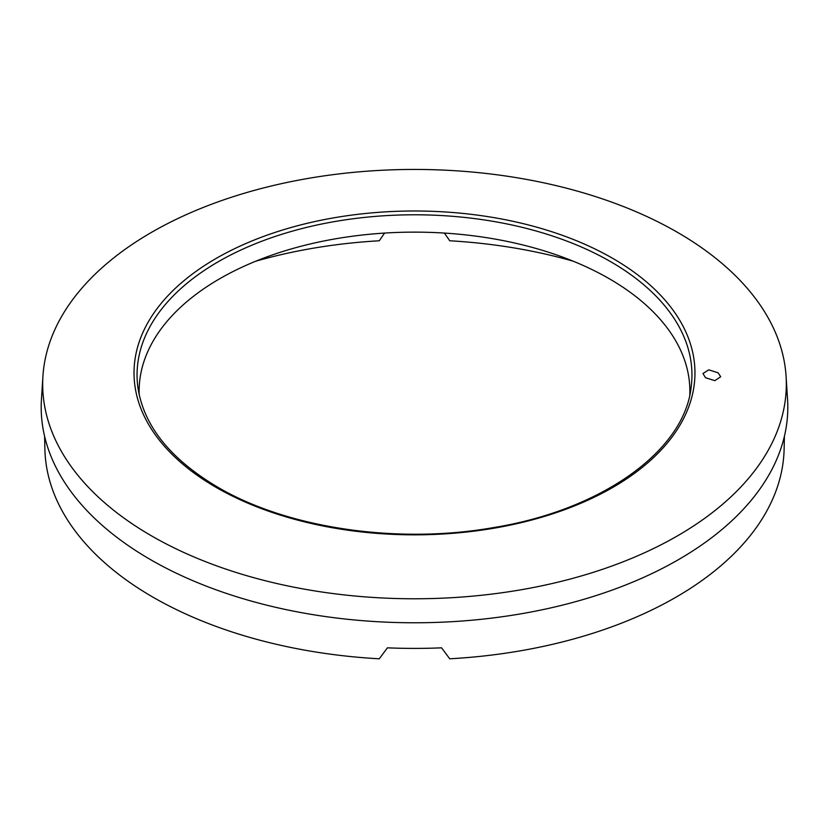 <?xml version="1.0" encoding="UTF-8"?>
<svg xmlns="http://www.w3.org/2000/svg" width="829" height="829" viewBox="0 0 829 829"><rect width="100%" height="100%" fill="white"/><g stroke="black" fill="none" stroke-linecap="round" stroke-linejoin="round"><path stroke-width="1.24" d="M42.932 376.159L41.45 399.257A373.309 215.53 0 0 0 150.536 559.648A373.309 215.53 0 0 0 563.72 604.807A373.309 215.53 0 0 0 787.55 399.257L786.068 376.159A371.817 214.67 0 0 0 677.417 232.317A371.817 214.67 0 0 0 278.596 184.297A371.817 214.67 0 0 0 42.932 376.159A371.817 214.67 0 0 0 151.583 535.907A371.817 214.67 0 0 0 563.129 580.88A371.817 214.67 0 0 0 786.068 376.159M718.08 372.781L720.722 376.76L714.816 380.656L705.5 377.713L702.951 373.537L708.764 369.848L718.08 372.781M689.79 394.863A275.373 158.981 0 0 0 609.211 278.699A275.373 158.981 0 0 0 336.968 238.565A275.373 158.981 0 0 0 139.21 394.863M573.254 261.218A357.807 206.576 0 0 0 449.722 240.773L444.406 233.073M255.746 261.218A357.807 206.576 0 0 1 379.278 240.773L384.594 233.073M44.6 436.313L44.88 448.986A369.651 213.416 0 0 0 379.278 658.796L387.412 647.832A369.9 213.561 0 0 0 441.588 647.832L449.722 658.796A369.651 213.416 0 0 0 769.198 506.436A369.651 213.416 0 0 0 784.12 448.986L784.4 436.313M216.182 487.421A280.471 161.924 0 0 0 493.462 528.291A280.471 161.924 0 0 0 612.818 258.42A280.471 161.924 0 0 0 335.538 217.54A280.471 161.924 0 0 0 216.182 487.421M610.683 261.705A277.446 160.184 180 0 1 691.179 386.874C684.702 450.551 602.072 510.187 492.934 527.69C397.392 544.477 287.425 528.228 217.747 487.183C170.049 458.903 143.407 425.474 137.821 386.874A277.446 160.184 180 0 1 336.387 221.27A277.446 160.184 180 0 1 610.683 261.705"/></g></svg>

